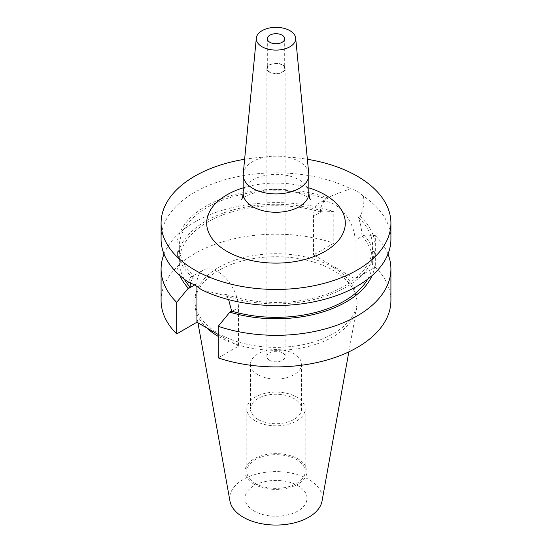 <?xml version="1.0" encoding="UTF-8"?>
<svg xmlns="http://www.w3.org/2000/svg" width="552" height="552" viewBox="0 0 552 552"><rect width="100%" height="100%" fill="white"/><g stroke="black" fill="none" stroke-linecap="round" stroke-linejoin="round"><path stroke-width="0.41" stroke-dasharray="2.76 2.07" d="M269.859 72.057A8.687 5.016 180 0 1 267.313 68.51A8.687 5.016 180 0 1 272.674 63.873A8.687 5.016 180 0 1 282.141 64.963A8.687 5.016 180 0 1 284.687 68.51A8.687 5.016 180 0 1 279.326 73.147A8.687 5.016 180 0 1 269.859 72.057M269.548 360.277A9.122 5.265 180 0 1 266.878 356.557A9.122 5.265 180 0 1 272.509 351.693A9.122 5.265 180 0 1 282.452 352.832A9.122 5.265 180 0 1 285.122 356.557A9.122 5.265 180 0 1 279.491 361.422A9.122 5.265 180 0 1 269.548 360.277M269.548 72.236A9.122 5.265 180 0 1 266.878 68.51A9.122 5.265 180 0 1 272.509 63.646A9.122 5.265 180 0 1 282.452 64.784A9.122 5.265 180 0 1 285.122 68.51A9.122 5.265 180 0 1 279.491 73.375A9.122 5.265 180 0 1 269.548 72.236M243.218 173.921A32.83 18.954 180 0 1 264.284 157.265A32.83 18.954 180 0 1 299.218 161.57A32.83 18.954 180 0 1 308.782 173.921M228.631 299.639L225.492 294.223L223.712 295.251L201.466 289.69M218.206 357.896L238.464 346.201L238.464 307.623A29.366 16.953 -120 0 0 217.702 271.653A29.366 16.953 -120 0 0 203.019 270.204A29.366 16.953 -120 0 0 196.933 283.645L196.933 286.274M257.943 374.718A25.537 14.745 180 0 1 250.463 364.292A25.537 14.745 180 0 1 266.23 350.672A25.537 14.745 180 0 1 294.057 353.866A25.537 14.745 180 0 1 301.537 364.292A25.537 14.745 180 0 1 285.77 377.913A25.537 14.745 180 0 1 257.943 374.718M257.943 419.396A25.537 14.745 180 0 1 250.463 408.977A25.537 14.745 180 0 1 266.23 395.349A25.537 14.745 180 0 1 294.057 398.551A25.537 14.745 180 0 1 301.537 408.977A25.537 14.745 180 0 1 285.77 422.597A25.537 14.745 180 0 1 257.943 419.396M255.362 483.442A29.187 16.85 180 0 1 246.813 471.525A29.187 16.85 180 0 1 264.829 455.959A29.187 16.85 180 0 1 296.638 459.609A29.187 16.85 180 0 1 305.187 471.525A29.187 16.85 180 0 1 287.171 487.092A29.187 16.85 180 0 1 255.362 483.442M255.362 420.886A29.187 16.85 180 0 1 246.813 408.977A29.187 16.85 180 0 1 264.829 393.403A29.187 16.85 180 0 1 296.638 397.06A29.187 16.85 180 0 1 305.187 408.977A29.187 16.85 180 0 1 287.171 424.543A29.187 16.85 180 0 1 255.362 420.886M254.072 510.993A31.009 17.905 180 0 1 244.991 498.332A31.009 17.905 180 0 1 264.132 481.792A31.009 17.905 180 0 1 297.928 485.677A31.009 17.905 180 0 1 307.009 498.332A31.009 17.905 180 0 1 287.868 514.871A31.009 17.905 180 0 1 254.072 510.993M254.072 484.187A31.009 17.905 180 0 1 244.991 471.525A31.009 17.905 180 0 1 264.132 454.986A31.009 17.905 180 0 1 297.928 458.864A31.009 17.905 180 0 1 307.009 471.525A31.009 17.905 180 0 1 287.868 488.065A31.009 17.905 180 0 1 254.072 484.187M229.963 501.092A46.285 26.724 180 0 1 256.1 474.209A46.285 26.724 180 0 1 308.727 479.44A46.285 26.724 180 0 1 322.037 501.092M206.779 327.902A81.082 46.81 180 0 1 195.353 308.354A81.082 46.81 180 0 1 194.918 303.531A81.082 46.81 180 0 1 244.971 260.282A81.082 46.81 180 0 1 333.332 270.425A81.082 46.81 180 0 1 357.082 303.531A81.082 46.81 180 0 1 356.647 308.354A81.082 46.81 180 0 1 303.117 347.643A81.082 46.81 180 0 1 218.668 336.63A81.082 46.81 180 0 1 218.206 336.361M333.332 267.451A81.082 46.81 180 0 1 357.082 300.55A81.082 46.81 180 0 1 307.029 343.799A81.082 46.81 180 0 1 218.668 333.649A81.082 46.81 180 0 1 194.918 300.55A81.082 46.81 180 0 1 244.971 257.301A81.082 46.81 180 0 1 333.332 267.451M363.464 196.16L357.254 191.082L350.534 188.694L332.325 195.546L326.508 199.044C322.651 202.046 320.602 206.344 320.367 211.94L322.182 210.892L333.794 211.63L333.794 243.204L313.536 254.9L355.067 278.877L375.325 267.182L375.325 235.607L363.706 234.869L361.891 235.911C361.836 230.143 360.684 223.995 358.427 217.474L360.208 216.446C363.395 209.532 364.486 202.77 363.464 196.16A114.913 66.343 180 0 1 390.913 239.188M244.633 159.28A114.913 66.343 180 0 1 307.367 159.28M161.087 239.188A114.913 66.343 180 0 1 227.831 178.952A114.913 66.343 180 0 1 350.534 188.694M188.536 282.224L190.309 277.539L191.792 276.821A99.118 57.229 180 0 1 205.91 206.172A99.118 57.229 180 0 1 328.288 198.016M360.208 216.446A99.118 57.229 180 0 1 346.09 287.102A99.118 57.229 180 0 1 223.712 295.251M358.427 217.474A96.676 55.814 180 0 1 372.676 246.634A96.676 55.814 180 0 1 323.237 295.334A96.676 55.814 180 0 1 225.492 294.223M191.792 276.821L193.573 275.8A96.676 55.814 180 0 1 179.324 246.634A96.676 55.814 180 0 1 228.763 197.94A96.676 55.814 180 0 1 326.508 199.044M193.573 275.8L190.433 282.831M184.271 279.153A96.676 55.814 180 0 1 179.324 261.531A96.676 55.814 180 0 1 320.367 211.94M361.891 235.911A96.676 55.814 180 0 1 372.676 261.531A96.676 55.814 180 0 1 367.729 279.153M179.917 275.579A99.118 57.229 180 0 1 214.673 216.57A99.118 57.229 180 0 1 322.182 210.892M363.706 234.869A99.118 57.229 180 0 1 372.082 275.579M375.325 235.607A114.913 66.343 180 0 1 387.98 254.079M164.02 254.079A114.913 66.343 180 0 1 333.794 211.63M375.325 267.182A114.913 66.343 180 0 1 390.913 300.55M161.087 300.55A114.913 66.343 180 0 1 218.709 243.039A114.913 66.343 180 0 1 333.794 243.204M238.464 346.201L218.206 334.498M355.067 278.877L355.067 240.306A29.366 16.953 -120 0 0 342.247 210.754A29.366 16.953 -120 0 0 319.615 202.881A29.366 16.953 -120 0 0 313.536 216.329L313.536 254.9M308.83 193.317A32.83 18.954 0 0 0 299.218 179.911A32.83 18.954 0 0 0 263.435 175.805A32.83 18.954 0 0 0 243.17 193.317M243.17 187.859A69.317 40.02 180 0 1 308.83 187.859M229.121 313.018L238.464 307.623M322.879 210.933L313.536 216.329M364.41 234.91L355.067 240.306M194.746 284.908L196.933 283.645M310.438 199.327L306.774 196.615C300.143 192.627 286.895 189.529 275.959 189.778C258.274 188.853 240.782 198.189 241.562 199.327M267.313 38.723L267.313 68.51M266.878 68.51L266.878 356.557M250.463 364.292L250.463 408.977M246.813 408.977L246.813 471.525M244.991 471.525L244.991 498.332M348.836 351.865L356.647 308.354M357.082 300.55L357.082 303.531M179.324 246.634L179.324 261.531M372.676 246.634L372.676 261.531M194.918 300.55L194.918 303.531M197.947 322.803L195.353 308.354M307.009 471.525L307.009 498.332M305.187 408.977L305.187 471.525M301.537 364.292L301.537 408.977M332.325 195.546L319.615 202.881M190.309 277.539L203.019 270.204M285.122 68.51L285.122 356.557M284.687 38.723L284.687 68.51"/><path stroke-width="0.83" d="M269.859 42.269A8.687 5.016 180 0 1 267.313 38.723A8.687 5.016 180 0 1 272.674 34.086A8.687 5.016 180 0 1 282.141 35.176A8.687 5.016 180 0 1 284.687 38.723A8.687 5.016 180 0 1 279.326 43.36A8.687 5.016 180 0 1 269.859 42.269M295.672 38.088L308.782 173.921A32.83 18.954 180 0 1 308.83 174.977A32.83 18.954 180 0 1 288.565 192.489A32.83 18.954 180 0 1 252.781 188.377A32.83 18.954 180 0 1 243.17 174.977A32.83 18.954 180 0 1 243.218 173.921L256.328 38.088A19.7 11.371 180 0 1 268.969 28.097A19.7 11.371 180 0 1 289.931 30.677A19.7 11.371 180 0 1 295.672 38.088A19.7 11.371 180 0 1 284.045 49.107A19.7 11.371 180 0 1 262.069 46.768A19.7 11.371 180 0 1 256.328 38.088M387.98 254.079A114.913 66.343 180 0 1 390.913 268.976A114.913 66.343 180 0 1 333.291 326.487A114.913 66.343 180 0 1 218.206 326.322L229.818 312.163L231.633 311.121L228.631 299.639M307.367 159.28A114.913 66.343 180 0 1 357.254 176.191A114.913 66.343 180 0 1 390.913 223.105L390.913 239.188A114.913 66.343 180 0 1 324.169 299.425A114.913 66.343 180 0 1 201.466 289.69L194.746 284.908L188.536 282.224A114.913 66.343 180 0 1 161.087 239.188L161.087 223.105A114.913 66.343 180 0 1 244.633 159.28M348.836 351.865L322.037 501.092A46.285 26.724 180 0 1 291.484 523.517A46.285 26.724 180 0 1 243.273 517.231A46.285 26.724 180 0 1 229.963 501.092L197.947 322.803M390.913 223.105A114.913 66.343 180 0 1 319.974 284.397A114.913 66.343 180 0 1 194.746 270.018A114.913 66.343 180 0 1 161.087 223.105M190.433 282.831L190.109 287.143A96.676 55.814 180 0 1 184.271 279.153M367.729 279.153A96.676 55.814 180 0 1 231.633 311.121M190.109 287.143L188.294 288.192A99.118 57.229 180 0 1 179.917 275.579M372.082 275.579A99.118 57.229 180 0 1 229.818 312.163M188.294 288.192L176.674 302.344A114.913 66.343 180 0 1 161.087 268.976A114.913 66.343 180 0 1 164.02 254.079M390.913 268.976L390.913 300.55A114.913 66.343 180 0 1 333.291 358.062A114.913 66.343 180 0 1 218.206 357.896L218.206 326.322M176.674 302.344L176.674 333.919A114.913 66.343 180 0 1 161.087 300.55L161.087 268.976M218.206 334.498L196.933 322.216L176.674 333.919M218.206 336.361A81.082 46.81 180 0 1 206.779 327.902M196.933 286.274L196.933 322.216M241.562 199.327C242.19 198.968 242.728 196.96 243.17 193.317A32.83 18.954 0 0 0 252.781 206.724A32.83 18.954 0 0 0 288.565 210.829A32.83 18.954 0 0 0 308.83 193.317C309.175 196.664 309.713 198.672 310.438 199.327M308.83 187.859A69.317 40.02 180 0 1 325.011 194.808A69.317 40.02 180 0 1 325.011 251.401A69.317 40.02 180 0 1 226.989 251.401A69.317 40.02 180 0 1 243.17 187.859M187.59 289.041L194.746 284.908M308.83 174.977L308.83 193.317M243.17 174.977L243.17 193.317"/></g></svg>
